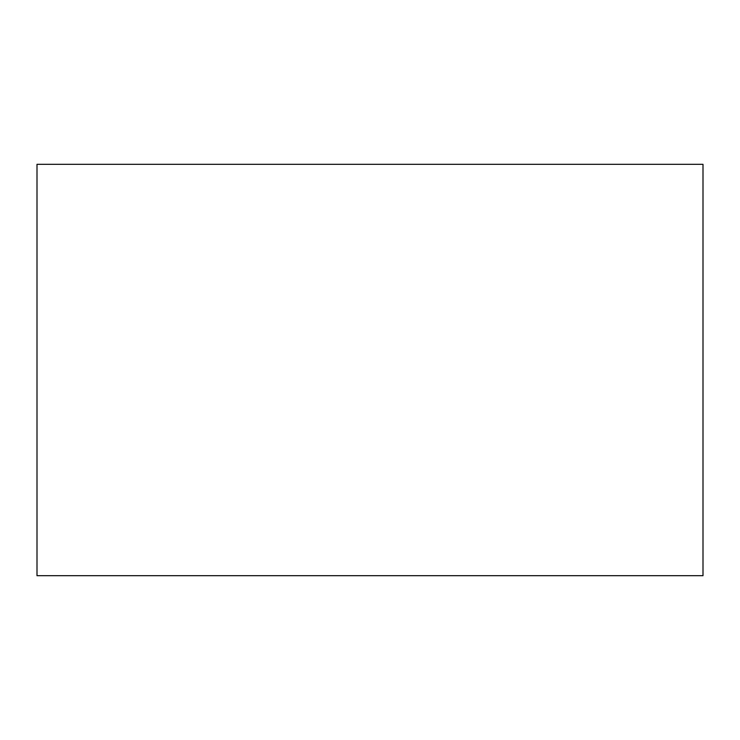 <?xml version="1.0" encoding="UTF-8"?>
<svg xmlns="http://www.w3.org/2000/svg" width="740" height="740" viewBox="0 0 740 740"><rect width="100%" height="100%" fill="white"/><g stroke="black" fill="none" stroke-linecap="round" stroke-linejoin="round"><path stroke-width="1.11" d="M703 575.674L37 575.674L703 575.674L703 164.326L37 164.326L703 164.326L703 575.674M37 164.326L37 575.674L37 164.326"/></g></svg>
